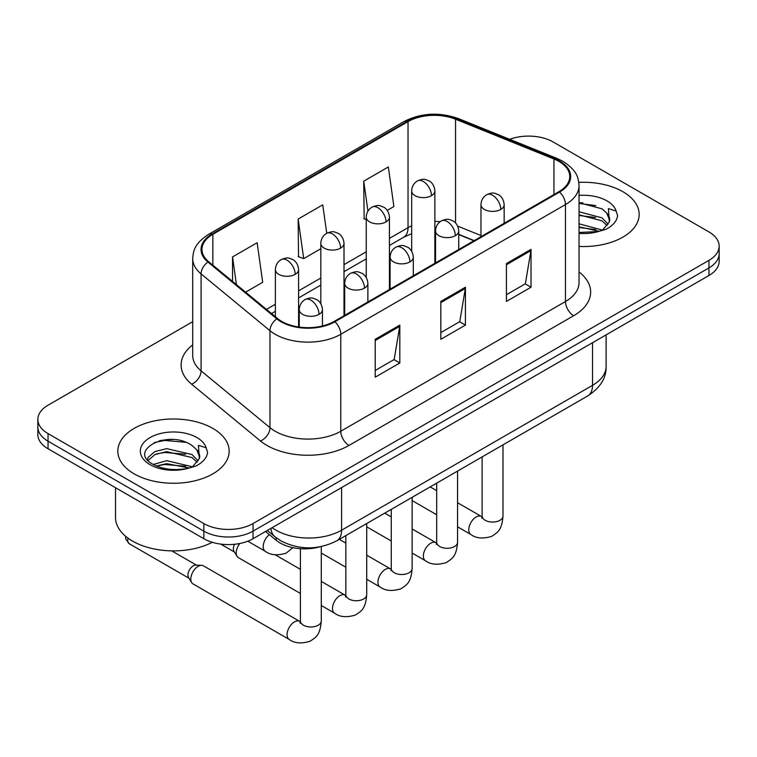 <?xml version="1.0" encoding="UTF-8"?>
<svg xmlns="http://www.w3.org/2000/svg" width="757" height="757" viewBox="0 0 757 757"><rect width="100%" height="100%" fill="white"/><g stroke="black" fill="none" stroke-linecap="round" stroke-linejoin="round"><path stroke-width="1.14" d="M473.929 240.745L458.733 234.604M319.766 546.876A34.794 20.089 180 0 1 276.22 540.28L265.546 531.49M622.86 191.691A55.668 32.135 0 0 0 578.821 182.39A55.668 32.135 0 0 1 622.86 191.691A55.668 32.135 0 0 1 639.163 214.42A55.668 32.135 0 0 0 622.86 191.691M212.859 428.405A55.668 32.135 0 0 0 152.195 421.441A55.668 32.135 0 0 0 117.837 451.125A55.668 32.135 0 0 0 134.14 473.854A55.668 32.135 0 0 0 194.804 480.818A55.668 32.135 0 0 0 229.163 451.125A55.668 32.135 0 0 0 212.859 428.405A55.668 32.135 0 0 0 152.195 421.441A55.668 32.135 0 0 0 117.837 451.125A55.668 32.135 0 0 0 134.14 473.854A55.668 32.135 0 0 0 194.804 480.818A55.668 32.135 0 0 0 229.163 451.125A55.668 32.135 0 0 0 212.859 428.405M558.903 161.392A37.112 21.423 180 0 1 569.766 176.542A37.112 21.423 180 0 1 558.903 191.691L334.216 321.403A37.112 21.423 180 0 1 277.582 318.546L208.686 261.742A37.112 21.423 180 0 1 201.977 249.45A37.112 21.423 180 0 1 212.849 234.301L408.032 121.612A37.112 21.423 180 0 1 455.553 119.218L553.944 158.989A37.112 21.423 180 0 1 558.903 161.392M559.555 161.014A38.039 21.962 0 0 0 554.474 158.554L456.093 118.773A38.039 21.962 0 0 0 407.38 121.234L212.187 233.922A38.039 21.962 0 0 0 207.929 262.054L276.825 318.858A38.039 21.962 0 0 0 334.878 321.782L559.555 192.07A38.039 21.962 0 0 0 559.555 161.014M192.704 321.687L48.041 405.203A34.794 20.089 0 0 0 37.85 419.406L37.85 434.556A34.794 20.089 0 0 0 48.041 448.759L203.841 538.71L203.841 531.14A34.794 20.089 0 0 0 253.037 531.14L708.959 267.912A34.794 20.089 0 0 0 719.15 253.709A34.794 20.089 0 0 1 708.959 267.912L253.037 531.14A34.794 20.089 0 0 1 203.841 531.14L48.041 441.189L203.841 531.14L203.841 523.56A34.794 20.089 0 0 0 253.037 523.56L708.959 260.342A34.794 20.089 0 0 0 719.15 246.139A34.794 20.089 0 0 0 708.959 231.935L553.159 141.985A34.794 20.089 0 0 0 509.679 139.316M37.85 426.986A34.794 20.089 0 0 0 48.041 441.189A34.794 20.089 0 0 1 37.85 426.986M375.217 339.306L375.217 377.175L399.819 362.972L399.819 325.103L375.217 339.306M375.217 370.457L394.17 359.518L399.724 326.362A9.273 5.356 -120 0 0 399.819 325.103M394 359.613L399.819 362.972M506.424 263.559L506.424 301.428L531.017 287.225L531.017 249.356L506.424 263.559M506.424 294.71L525.367 283.771L530.922 250.614A9.273 5.356 -120 0 0 531.017 249.356M525.197 283.866L531.017 287.225M440.82 301.428L440.82 339.306L465.423 325.103L465.423 287.225L440.82 301.428M440.82 332.588L459.764 321.649L465.318 288.483A9.273 5.356 -120 0 0 465.423 287.225M459.603 321.744L465.423 325.103M579.048 246.451A55.668 32.135 0 0 0 639.163 214.42A55.668 32.135 0 0 1 579.048 246.451M37.85 419.406A34.794 20.089 0 0 0 48.041 433.61L203.841 523.56M387.253 210.38L393.895 206.547L388.341 166.975L363.738 181.178L364.136 218.83M245.59 292.174L262.688 282.295L257.143 242.723L232.541 256.926L232.541 281.405M326.731 233.279L322.737 204.854L298.144 219.057L298.532 256.699M298.144 219.057L303.689 258.629L320.817 248.741M303.689 258.629L298.144 256.557M366.246 219.615L363.738 218.678M363.738 181.178L367.94 211.127M232.541 256.926L236.421 284.613M172.87 439.495A46.385 26.779 0 0 0 159.5 440.744M582.871 202.791A46.385 26.779 0 0 0 579.048 202.904M203.841 538.71A34.794 20.089 0 0 0 253.037 538.71L708.959 275.491A34.794 20.089 0 0 0 719.15 261.288L719.15 246.139M300.415 593.46L238.389 557.644A10.437 6.028 -60 0 1 237.083 556.357A10.437 6.028 -60 0 1 236.231 552.865A10.437 6.028 -60 0 1 239.818 543.488M237.083 556.357L233.979 551.361A7.542 4.353 -60 0 1 233.364 548.844A7.542 4.353 -60 0 1 234.547 544.283M190.802 579.096A10.437 6.028 -60 0 1 198.183 566.312A10.437 6.028 -60 0 1 201.627 565.309A10.437 6.028 -60 0 1 203.396 565.801L299.668 621.374A10.437 6.028 -60 0 0 294.918 621.639A10.437 6.028 -60 0 0 294.454 621.894A10.437 6.028 -60 0 0 287.632 631.092A10.437 6.028 -60 0 0 289.231 639.457L192.959 583.874A10.437 6.028 -60 0 1 191.653 582.587A10.437 6.028 -60 0 1 190.802 579.096M191.653 582.587L188.55 577.591A7.542 4.353 -60 0 1 187.935 575.074A7.542 4.353 -60 0 1 193.262 565.839A7.542 4.353 -60 0 1 195.751 565.119L201.627 565.309M579.048 232.484L598.456 231.51L605.827 229.362C612.905 225.728 616.832 221.195 617.608 215.754L616.16 211.061L608.41 208.62L609.319 221.896L609.716 220.098A26.211 15.131 0 0 0 606.754 213.105L602.061 208.828L579.048 202.725M609.319 221.896L602.922 229.617M579.048 223.817L602.317 230.062M579.048 226.826L599.402 231.301M579.048 211.79L602.033 217.846L608.126 224.186M579.048 214.799L602.033 220.855L607.114 225.614M606.754 213.105L609.697 220.457M579.048 203.453L595.806 205.582M579.048 215.48L595.541 217.533M579.048 227.497L595.541 229.56M115.518 487.716L115.518 517.409A57.986 33.478 0 0 0 132.503 541.075A57.986 33.478 0 0 0 212.282 542.296M199.328 458.61L199.716 456.812A26.211 15.131 0 0 0 196.754 449.819L192.06 445.542C167.893 428.443 127.63 450.756 152.488 464.013C162.632 469.51 174.63 470.911 188.465 468.223L195.826 466.075C202.904 462.442 206.831 457.909 207.607 452.468L206.159 447.766L198.41 445.334L199.318 458.61L192.921 466.331M153.264 464.467L166.71 460.663L192.316 466.766M185.541 466.274L164.648 464.486L156.349 465.981L166.71 463.663L189.401 468.015M147.388 459.603L148.173 457.332L154.967 451.55L166.71 448.636L192.041 454.56L198.126 460.899M148.107 460.464L154.967 454.56L166.71 451.645L192.041 457.559L197.113 462.328M196.754 449.819L199.697 457.171M154.381 442.514L164.648 440.432L185.806 442.296M156.32 453.973L164.648 452.459L185.541 454.247M276.22 537.754L276.22 540.28M579.048 271.971A57.986 33.478 180 0 1 573.664 315.726L348.977 445.447A11.601 6.699 60 0 1 340.782 431.244L565.46 301.523A46.385 26.779 0 0 0 579.048 282.588L579.048 185.626A46.385 26.779 180 0 1 565.46 204.57A11.601 6.699 -120 0 0 559.555 192.07M348.977 445.447A57.986 33.478 180 0 1 266.984 445.447A57.986 33.478 180 0 1 260.484 440.971L191.587 384.168A57.986 33.478 180 0 1 192.704 344.889M275.179 431.244A46.385 26.779 0 0 0 340.782 431.244L340.782 334.282A46.385 26.779 180 0 1 269.984 330.705L201.088 273.902A46.385 26.779 180 0 1 192.704 258.544L192.704 355.506A46.385 26.779 0 0 0 201.088 370.864L269.984 427.667A46.385 26.779 0 0 0 275.179 431.244M579.048 185.626C578.301 177.658 577.563 171.025 563.057 161.383L556.963 158.421A11.601 5.431 112 0 0 554.474 158.554M556.963 158.421L458.572 118.65C439.363 111.856 421.129 112.84 403.878 121.612A11.601 6.699 60 0 1 407.38 121.234M212.187 233.922A11.601 6.699 -120 0 0 208.686 234.301C194.625 243.517 193.347 250.463 192.704 258.544M207.929 262.054A11.601 7.759 129.5 0 0 201.088 273.902L201.088 370.864A11.601 7.759 -50.5 0 1 191.587 384.168M458.572 118.65A11.601 5.431 112 0 0 456.093 118.773M276.825 318.858A11.601 7.759 129.5 0 0 269.984 330.705L269.984 427.667A11.601 7.759 -50.5 0 1 260.484 440.971M334.878 321.782A11.601 6.699 60 0 1 340.782 334.282L565.46 204.57L565.46 301.523A11.601 6.699 60 0 0 573.664 315.726M253.037 523.56L253.037 538.71M708.959 260.342L708.959 275.491M48.041 433.61L48.041 448.759M212.849 234.301L212.849 265.168M553.944 158.989L553.944 194.549M455.553 119.218L455.553 222.965M480.969 235.531L457.682 226.125M440.177 221.659A37.112 21.423 0 0 0 434.868 221.394M411.676 225.823A37.112 21.423 0 0 0 408.032 227.668L389.439 238.398M408.032 121.612L408.032 227.668A20.874 12.055 60 0 1 403.708 237.215L389.439 245.457M366.246 251.788L344.009 264.628M320.817 278.018L298.589 290.849M275.387 304.248L266.473 309.386M474.185 240.594L459.707 234.746A20.874 9.775 -68 0 1 458.733 234.206M440.82 302.63L465.318 288.483M506.424 264.761L530.922 250.614M375.217 340.508L399.724 326.362M272.16 527.676A46.385 26.779 0 0 0 276.002 530.193A46.385 26.779 0 0 0 341.596 530.193L592.523 385.322A46.385 26.779 0 0 0 606.111 366.388C606.442 377.894 600.32 387.745 587.716 395.939L336.799 540.81A23.193 13.389 60 0 0 341.596 530.193L341.596 487.584M592.523 342.713L592.523 385.322A23.193 13.389 60 0 1 587.716 395.939M270.892 528.405A23.193 15.509 129.5 0 0 275.046 536.827L267.325 530.458M500.765 209.443A11.601 6.699 0 0 0 504.162 204.712C503.66 197.776 499.147 194.946 498.655 194.842C493.555 192.656 493.072 192.24 486.76 194.663A11.601 6.699 60 0 1 492.561 195.24A11.601 6.699 -120 0 1 500.765 209.443A11.601 6.699 0 0 1 484.366 209.443A11.601 6.699 0 0 1 480.969 204.712C481.14 200.312 483.07 196.962 486.76 194.663M457.569 526.825L470.939 534.546A10.437 6.028 -60 0 1 469.34 526.181A10.437 6.028 -60 0 1 476.162 516.984A10.437 6.028 -60 0 1 476.626 516.728A10.437 6.028 -60 0 1 481.376 516.463L457.569 502.724M481.793 518.29L482.124 516.037A10.437 6.028 -0 0 0 485.18 520.296A10.437 6.028 -0 0 0 499.469 520.561A10.437 6.028 -0 0 0 502.998 516.037C501.815 530.752 497.567 532.332 491.738 536.344C483.013 538.993 476.087 538.397 470.939 534.546M431.471 195.666A11.601 6.699 0 0 0 434.868 190.934C434.367 183.998 429.862 181.169 429.361 181.065C424.27 178.879 423.778 178.463 417.476 180.885A11.601 6.699 60 0 1 423.277 181.462A11.601 6.699 -120 0 1 431.471 195.666A11.601 6.699 0 0 1 415.073 195.666A11.601 6.699 0 0 1 411.676 190.934C411.846 186.534 413.786 183.194 417.476 180.885M455.336 235.673A11.601 6.699 0 0 0 458.733 230.932C458.231 224.006 453.717 221.167 453.225 221.072C448.135 218.887 447.642 218.461 441.34 220.893A11.601 6.699 60 0 1 447.132 221.47A11.601 6.699 -120 0 1 455.336 235.673A11.601 6.699 0 0 1 438.937 235.673A11.601 6.699 0 0 1 435.54 230.932C435.71 226.542 437.641 223.192 441.34 220.893M412.139 553.055L425.519 560.776A10.437 6.028 -60 0 1 423.92 552.411A10.437 6.028 -60 0 1 430.733 543.214A10.437 6.028 -60 0 1 431.197 542.958A10.437 6.028 -60 0 1 435.956 542.693L412.139 528.944M436.363 544.52L436.694 542.267A10.437 6.028 -0 0 0 439.751 546.526A10.437 6.028 -0 0 0 454.039 546.781A10.437 6.028 -0 0 0 457.569 542.267C456.386 556.982 452.147 558.552 446.308 562.574C437.593 565.224 430.657 564.627 425.519 560.776M409.906 261.903A11.601 6.699 0 0 0 413.303 257.162C412.802 250.236 408.297 247.397 407.796 247.293C402.705 245.117 402.213 244.691 395.911 247.123A11.601 6.699 60 0 1 401.702 247.7A11.601 6.699 -120 0 1 409.906 261.903A11.601 6.699 0 0 1 393.508 261.903A11.601 6.699 0 0 1 390.11 257.162C390.281 252.772 392.221 249.422 395.911 247.123M366.719 579.275L380.09 586.997A10.437 6.028 -60 0 1 378.491 578.632A10.437 6.028 -60 0 1 385.304 569.434A10.437 6.028 -60 0 1 385.767 569.188A10.437 6.028 -60 0 1 390.527 568.923L366.719 555.174M390.934 570.75L391.265 568.488A10.437 6.028 -0 0 0 394.321 572.756A10.437 6.028 -0 0 0 408.61 573.011A10.437 6.028 -0 0 0 412.139 568.488C410.956 583.212 406.717 584.783 400.879 588.804C392.164 591.454 385.228 590.848 380.09 586.997M364.477 288.124A11.601 6.699 0 0 0 367.874 283.392C367.372 276.456 362.868 273.627 362.366 273.523C357.276 271.337 356.784 270.921 350.482 273.353A11.601 6.699 60 0 1 356.282 273.92A11.601 6.699 -120 0 1 364.477 288.124A11.601 6.699 0 0 1 348.078 288.124A11.601 6.699 0 0 1 344.681 283.392C344.851 278.992 346.791 275.652 350.482 273.353M321.29 605.505L334.66 613.227A10.437 6.028 -60 0 1 333.061 604.862A10.437 6.028 -60 0 1 339.874 595.664A10.437 6.028 -60 0 1 340.338 595.418A10.437 6.028 -60 0 1 345.097 595.153L321.29 581.404M345.504 596.97L345.845 594.718A10.437 6.028 -0 0 0 348.901 598.976A10.437 6.028 -0 0 0 363.18 599.241A10.437 6.028 -0 0 0 366.719 594.718C365.527 609.442 361.288 611.013 355.459 615.025C346.734 617.684 339.798 617.078 334.66 613.227M319.047 314.354A11.601 6.699 0 0 0 322.444 309.622C321.943 302.686 317.438 299.857 316.946 299.753C311.846 297.567 311.354 297.151 305.052 299.573A11.601 6.699 60 0 1 310.853 300.151A11.601 6.699 -120 0 1 319.047 314.354A11.601 6.699 0 0 1 302.649 314.354A11.601 6.699 0 0 1 299.252 309.622C299.431 305.222 301.362 301.873 305.052 299.573M300.075 623.2L300.415 620.948A10.437 6.028 -0 0 0 303.472 625.206A10.437 6.028 -0 0 0 317.751 625.471A10.437 6.028 -0 0 0 321.29 620.948C320.097 635.662 315.858 637.243 310.029 641.255C301.305 643.904 294.369 643.308 289.231 639.457M188.928 578.197L129.305 543.772A7.542 4.353 -60 0 1 128.028 538.18M386.042 221.896A11.601 6.699 0 0 0 389.439 217.164C388.937 210.228 384.433 207.39 383.941 207.295C378.841 205.109 378.349 204.683 372.047 207.115A11.601 6.699 60 0 1 377.847 207.692A11.601 6.699 -120 0 1 386.042 221.896A11.601 6.699 0 0 1 369.643 221.896A11.601 6.699 0 0 1 366.246 217.164C366.426 212.764 368.356 209.415 372.047 207.115M340.612 248.126A11.601 6.699 0 0 0 344.009 243.385C343.508 236.458 339.004 233.62 338.511 233.525C333.411 231.339 332.929 230.913 326.617 233.345A11.601 6.699 60 0 1 332.418 233.922A11.601 6.699 -120 0 1 340.612 248.126A11.601 6.699 0 0 1 324.214 248.126A11.601 6.699 0 0 1 320.817 243.385C320.996 238.994 322.927 235.645 326.617 233.345M295.192 274.346A11.601 6.699 0 0 0 298.589 269.615C298.088 262.679 293.574 259.85 293.082 259.746C287.982 257.569 287.499 257.143 281.188 259.575A11.601 6.699 60 0 1 286.988 260.143A11.601 6.699 -120 0 1 295.192 274.346A11.601 6.699 0 0 1 278.784 274.346A11.601 6.699 0 0 1 275.387 269.615C275.567 265.224 277.497 261.875 281.188 259.575M292.883 547.652L286.165 553.149C277.44 555.799 270.514 555.203 265.366 551.351A10.437 6.028 -60 0 1 263.209 546.573A10.437 6.028 -60 0 1 269.35 534.622M616.16 211.061A33.176 19.152 0 0 0 606.953 200.87A33.176 19.152 0 0 0 579.048 195.438M579.048 233.393A33.176 19.152 0 0 0 598.456 231.51M206.159 447.766A33.176 19.152 0 0 0 196.952 437.584A33.176 19.152 0 0 0 150.047 437.584A33.176 19.152 0 0 0 150.047 464.666A33.176 19.152 0 0 0 188.465 468.223M403.878 121.612L208.686 234.301M459.707 234.746L458.733 234.358M435.559 230.223L434.868 230.213M411.676 233.695L403.708 237.215M366.246 258.847L344.009 271.687M320.817 285.077L298.589 297.917M275.387 311.307L271.517 313.54M336.799 540.81C318.129 550.188 299.469 550.188 280.8 540.81L275.046 536.827M606.111 366.388L606.111 334.868M482.095 516.842L481.376 516.463M502.998 444.851L502.998 516.037M504.162 223.296L504.162 204.712M436.694 514.769L412.139 500.595M482.124 456.906L482.124 516.037M480.969 236.686L480.969 204.712M436.694 490.668L430.165 486.902M434.868 263.294L434.868 190.934M411.676 251.239L411.676 190.934M436.666 543.072L435.956 542.693M457.569 471.081L457.569 542.267M458.733 249.526L458.733 230.932M391.265 541L366.719 526.825M436.694 483.127L436.694 542.267M435.54 262.916L435.54 230.932M391.265 516.899L384.736 513.123M391.237 569.302L390.527 568.923M412.139 497.302L412.139 568.488M413.303 275.747L413.303 257.162M345.845 567.23L321.29 553.055M391.265 509.357L391.265 568.488M390.11 289.136L390.11 257.162M345.845 543.129L339.316 539.353M345.807 595.522L345.097 595.153M366.719 523.532L366.719 594.718M367.874 301.977L367.874 283.392M220.713 544.094L234.358 551.967M345.845 535.587L345.845 594.718M344.681 315.366L344.681 283.392M300.415 569.349L275.226 554.805M300.378 621.752L299.668 621.374M321.29 546.582L321.29 620.948M322.444 325.983L322.444 309.622M300.415 548.693L300.415 620.948M299.252 327.081L299.252 309.622M171.744 550.869L196.46 565.138M129.305 543.772L125.785 539.154L125.596 536.268M389.439 289.524L389.439 217.164M366.246 277.469L366.246 217.164M344.009 315.754L344.009 243.385M320.817 303.699L320.817 243.385M298.589 326.986L298.589 269.615M265.366 551.351L247.785 541.198M275.387 316.738L275.387 269.615"/></g></svg>
